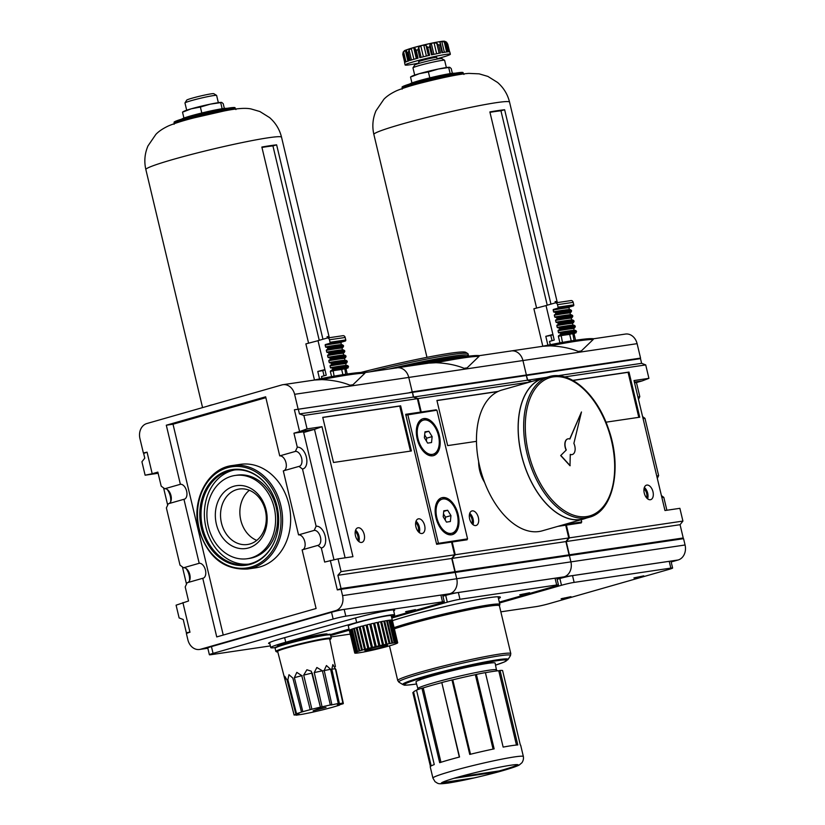 <?xml version="1.0" encoding="UTF-8"?>
<svg xmlns="http://www.w3.org/2000/svg" width="825" height="825" viewBox="0 0 825 825"><rect width="100%" height="100%" fill="white"/><g stroke="black" fill="none" stroke-linecap="round" stroke-linejoin="round"><path stroke-width="1.24" d="M158.018 472.859L152.202 473.725L157.843 472.106L161.195 486.162L164.732 488.761L180.376 484.296A7.724 4.486 -106 0 1 186.553 490.844A7.724 4.486 -106 0 1 184.284 499.218A7.724 4.486 -106 0 1 183.954 499.29L168.3 503.766L166.382 507.932L180.015 565.156L183.552 567.765L199.196 563.289A7.724 4.486 -106 0 1 205.373 569.838A7.724 4.486 -106 0 1 203.105 578.212A7.724 4.486 -106 0 1 202.764 578.284L187.12 582.759L185.202 586.926L188.543 600.982L176.086 605.179L179.128 617.935L183.222 619.523L186.378 632.785L189.925 632.053L186.388 633.538L187.894 639.86A12.55 10.189 -98.4 0 0 199.557 649.471A12.55 10.189 -98.4 0 0 200.63 649.234L335.641 610.634A12.55 10.189 -98.4 0 0 342.561 595.629L341.055 589.308L337.312 589.906L341.055 588.565L337.889 575.293L341.076 571.622L338.033 558.865L352.945 556.669L321.977 426.69L307.065 428.887L303.868 415.46L299.444 413.923L298.33 409.231L294.401 409.788L408.571 392.917L412.211 391.875L408.767 377.427A12.55 10.189 -98.4 0 0 397.103 367.816L428.742 363.144L436.023 362.732A98.804 6.167 166.6 0 1 479.026 356.379L467.115 367.868A98.804 6.167 166.6 0 0 464.104 368.311L467.115 367.868M453.946 778.326A39.517 2.465 -13.4 0 1 495.082 768.116A39.517 2.465 -13.4 0 1 518.203 764.919A39.517 2.465 -13.4 0 1 499.383 771.612A39.517 2.465 -13.4 0 1 474.097 777.934L441.746 782.719A39.517 2.465 -13.4 0 1 453.946 778.326L499.383 771.612L499.218 770.932A39.517 2.465 166.6 0 0 517.739 764.682M484.553 482.336A23.832 13.839 -106 0 1 478.644 461.67M458.958 776.882L499.218 770.932M441.612 782.812A39.517 2.465 166.6 0 0 463.949 779.439M474.097 777.934A39.517 2.465 -13.4 0 1 448.821 782.925A39.517 2.465 -13.4 0 1 441.313 783.245A39.517 2.465 -13.4 0 1 441.746 782.719M432.919 778.088L430.227 766.807A46.499 2.908 -13.4 0 1 434.259 764.569L416.512 690.092A46.499 2.908 -13.4 0 1 421.946 688.205L439.684 762.682A46.499 2.908 -13.4 0 1 459.535 757.01L441.787 682.533A46.499 2.908 -13.4 0 1 451.997 679.944L469.745 754.421A46.499 2.908 -13.4 0 1 494.134 748.873L476.396 674.396A46.499 2.908 -13.4 0 1 485.399 672.612L503.147 747.099A46.499 2.908 -13.4 0 1 517.791 744.934L500.053 670.447A46.499 2.908 -13.4 0 1 502.58 670.519L520.327 745.006A46.499 2.908 -13.4 0 1 520.688 745.253L523.37 756.535A46.499 2.908 -13.4 0 0 477.469 764.486A46.499 2.908 -13.4 0 0 432.919 778.088L435.064 781.718C438.539 783.595 437.002 784.482 448.233 783.059C462.01 780.842 478.479 777.191 497.64 772.107C515.357 767.198 518.832 765.363 519.554 764.775L521.998 762.671C523.256 760.681 523.72 758.629 523.37 756.535M516.46 745.037L498.764 670.746L500.053 670.447M485.42 672.705A45.334 2.836 -13.4 0 1 498.764 670.746M493.072 749.1L475.344 674.695L476.396 674.396M470.498 754.236L452.77 679.831A45.334 2.836 -13.4 0 1 475.344 674.695M452.77 679.831L451.997 679.944M459.319 757.061L441.787 682.533M441.602 682.657A45.334 2.836 166.6 0 0 423.225 687.916L421.946 688.205M440.952 762.29L423.225 687.916M431.207 765.909L413.614 692.051A45.334 2.836 -13.4 0 1 416.563 690.267M430.433 766.415L412.84 692.567L413.686 692.33M394.082 627.629A58.874 3.682 -13.4 0 1 458.03 610.82A58.874 3.682 -13.4 0 1 499.878 604.477A58.874 3.682 -13.4 0 1 499.857 604.643L499.424 605.859M394.371 628.846A58.121 3.63 -13.4 0 1 457.545 612.171A58.121 3.63 -13.4 0 1 499.403 605.787L510.799 653.596A58.121 3.63 -13.4 0 0 453.42 663.537A58.121 3.63 -13.4 0 0 397.733 680.542L389.462 645.831M417.873 688.555L415.986 681.955A40.683 2.537 -13.4 0 1 454.977 670.044A40.683 2.537 -13.4 0 1 495.134 663.094L496.433 669.838M417.409 689.752L417.976 688.421A40.373 2.527 -13.4 0 1 456.586 676.83A40.373 2.527 -13.4 0 1 496.279 669.766L497.485 670.849M498.496 598.713A61.019 3.816 166.6 0 0 500.363 597.238A61.019 3.816 166.6 0 0 488.761 597.723A61.019 3.816 166.6 0 0 392.422 620.658M522.998 594.66L529.619 592.732L519.75 594.804L521.214 595.031L522.998 594.66L522.864 594.062M499.311 602.126L554.771 586.266A9.302 0.578 166.6 0 0 558.442 584.904A9.302 0.578 166.6 0 0 556.679 584.987L459.968 599.28A9.302 0.578 166.6 0 0 447.315 602.157L391.803 618.038M349.284 630.187L330.629 635.528M330.959 636.952L350.223 634.105M558.442 584.904L556.834 578.139A9.302 0.578 166.6 0 0 555.06 578.212L458.36 592.515A9.302 0.578 166.6 0 0 445.706 595.382L442.942 596.176M360.855 372.446A84.274 5.259 -13.4 0 1 465.743 352.327L467.837 353.616A86.017 5.373 -13.4 0 1 468.074 353.904L468.476 355.596A86.017 5.373 -13.4 0 0 389.018 369.012M369.878 371.848A86.017 5.373 -13.4 0 1 467.837 353.616M497.887 391.576L436.941 400.579M498.269 391.39L436.92 400.465L447.666 445.603L476.479 441.344M335.641 610.634L449.811 593.752L442.839 595.743L449.811 593.752L563.98 576.871L557.009 578.861L563.98 576.871A12.55 10.189 -98.4 0 0 570.9 561.877L569.394 555.555L683.564 538.673L685.07 544.995A12.55 10.189 -98.4 0 1 678.14 559.989L671.168 561.98M557.803 526.371L565.713 525.205L568.755 537.962L565.898 541.582L569.054 554.854L565.795 556.081L569.384 554.802L566.228 541.53L569.405 537.859L566.373 525.112L581.274 522.906L581.089 522.122M341.055 588.565L454.884 571.725L451.636 572.962L455.214 571.684L452.059 558.412L455.235 554.74L452.203 541.994L467.115 539.787L466.929 539.003M452.203 541.994L451.553 542.118M436.26 410.303L433.713 410.675M436.147 409.808L421.235 412.015L418.038 398.578L413.614 397.042L412.5 392.349L413.284 397.083L417.378 398.681L420.575 412.108L405.673 414.315L436.631 544.294L451.543 542.087L454.585 554.843L451.729 558.463L454.884 571.725M418.811 412.882L421.235 412.015M436.023 362.732C446.779 363.196 456.132 365.062 464.104 368.311M455.214 571.684L569.054 554.854M469.394 514.79A5.713 3.321 -106 0 1 472.034 519.234A5.713 3.321 -106 0 1 471.9 523.566M469.745 513.305A7.559 4.383 -106 0 1 473.096 519.08A7.559 4.383 -106 0 1 472.993 524.638M478.376 517.574A7.559 4.383 -106 0 1 476.087 525.484A7.559 4.383 -106 0 1 469.786 519.42A7.559 4.383 -106 0 1 471.931 510.953A7.559 4.383 -106 0 1 478.376 517.574M452.059 558.412L565.898 541.582M412.5 392.349L526.329 375.519L527.453 380.212L531.197 381.655M413.614 397.042L527.453 380.212M418.038 398.578L529.815 382.058M455.235 554.74L568.755 537.962M294.401 409.788L522.741 376.035L526.381 374.993L522.937 360.546A12.55 10.189 -98.4 0 0 511.273 350.934A12.55 10.189 -98.4 0 0 510.211 351.172M298.042 408.757L294.608 394.309L408.767 377.427L412.211 391.875L640.551 358.112L637.106 343.664A12.55 10.189 -98.4 0 0 625.443 334.063L593.804 338.735C585.162 338.415 567.641 341.024 541.252 346.552M396.041 368.053A12.55 10.189 -98.4 0 1 397.103 367.816A12.55 10.189 -98.4 0 1 408.767 377.427L522.937 360.546L526.381 374.993L522.741 376.035L640.551 358.112M342.561 595.629L456.73 578.748A12.55 10.189 -98.4 0 1 449.811 593.752A12.55 10.189 -98.4 0 0 456.73 578.748L455.225 572.437L569.394 555.555L570.9 561.877L685.07 544.995M545.913 377.572A73.229 42.529 74 0 0 543.582 378.118L501.909 390.029A73.229 42.529 74 0 0 479.738 466.692A73.229 42.529 74 0 0 542.18 530.846L583.842 518.925A73.229 42.529 74 0 0 586.111 518.162M543.582 378.118A73.229 42.529 74 0 0 521.4 454.781A73.229 42.529 74 0 0 583.842 518.925M549.068 376.664L543.613 378.232A73.116 42.457 74 0 0 521.472 454.771A73.116 42.457 74 0 0 583.811 518.822L589.277 517.254C613.573 511.428 622.566 466.981 608.242 428.175C596.681 393.917 569.807 370.033 549.068 376.664A73.116 42.457 74 0 0 526.928 453.203A73.116 42.457 74 0 0 589.277 517.254M528.505 452.853A71.95 41.786 74 0 0 589.865 515.883A71.95 41.786 74 0 0 610.252 435.218A71.95 41.786 74 0 0 550.296 377.53A71.95 41.786 74 0 0 528.505 452.853M589.772 515.903A71.95 41.786 74 0 0 610.067 435.27A71.95 41.786 74 0 0 550.213 377.551M572.23 454.554A8.137 4.723 -106 0 1 572.137 454.575A8.137 4.723 -106 0 1 570.271 454.493M581.47 411.974L569.889 439.024A8.137 4.723 74 0 0 567.847 438.879A8.137 4.723 74 0 0 566.28 450.007L560.691 455.555L569.993 465.743L570.271 454.379A8.137 4.723 74 0 0 572.313 454.523A8.137 4.723 74 0 0 573.88 443.396L581.47 411.974L569.745 438.972M566.105 450.058A8.137 4.723 -106 0 1 567.662 438.931A8.137 4.723 -106 0 1 567.755 438.91M566.28 450.007L560.691 455.555M560.866 455.503L570.178 465.692M637.106 343.664L522.937 360.546A12.55 10.189 -98.4 0 0 511.273 350.934L542.912 346.263L550.182 345.861A98.804 6.167 166.6 0 1 593.196 339.498L581.285 350.986A98.804 6.167 166.6 0 0 578.273 351.44L581.285 350.986M564.382 598.589L570.993 596.661L561.113 598.754L562.598 598.971L564.382 598.589L564.238 597.991M500.847 611.83L536.188 606.612A9.302 0.578 166.6 0 0 548.842 603.735L668.941 569.394A9.302 0.578 166.6 0 0 672.612 568.033L671.003 561.258A9.302 0.578 166.6 0 0 669.23 561.33L572.529 575.633A9.302 0.578 166.6 0 0 559.876 578.511L557.112 579.294M531.682 381.521L527.783 380.16L526.34 375.54M566.373 525.112L565.723 525.247M526.659 375.468L640.499 358.638L641.623 363.33L645.717 364.918L648.914 378.345L634.002 380.552L664.971 510.531L679.882 508.324L682.914 521.08L680.068 524.7L683.224 537.972L679.965 539.199M644.005 488.967A5.713 3.321 -106 0 1 646.645 493.422A5.713 3.321 -106 0 1 646.511 497.753M644.356 487.482A7.559 4.383 -106 0 1 647.708 493.267A7.559 4.383 -106 0 1 647.594 498.826M550.182 345.861C560.938 346.325 570.302 348.181 578.273 351.44M569.384 554.802L683.224 537.972M527.783 380.16L546.583 377.376M557.803 375.715L641.623 363.33M564.63 376.912L645.717 364.918M569.405 537.859L682.914 521.08M652.977 491.752A7.559 4.383 -106 0 1 650.698 499.661A7.559 4.383 -106 0 1 644.397 493.608A7.559 4.383 -106 0 1 646.542 485.141A7.559 4.383 -106 0 1 652.977 491.752M605.973 422.194L639.736 417.202L628.99 372.065L572.828 380.366M566.228 541.53L680.068 524.7M678.14 559.989L563.98 576.871A12.55 10.189 -98.4 0 0 570.9 561.877L456.73 578.748L455.225 572.437L341.055 589.308M638.798 417.347L628.072 372.323L573.004 380.469M628.99 372.065L628.072 372.323M666.878 510.252L663.805 497.372L661.413 495.608M656.824 476.355A11.21 6.507 -106 0 1 658.618 475.592L644.985 418.378L642.592 416.604M644.985 418.378A11.21 6.507 -106 0 1 642.964 418.172M638.014 397.361A11.21 6.507 -106 0 1 639.798 396.598L638.498 399.424M663.805 497.372A11.21 6.507 -106 0 1 661.784 497.166M658.618 475.592L657.319 478.418M648.914 378.345L642.097 380.933L634.363 382.078M639.798 396.598L636.457 382.542L634.549 382.831M642.097 380.933L636.457 382.542M672.612 568.033A9.302 0.578 166.6 0 0 670.849 568.105L574.138 582.398A9.302 0.578 166.6 0 0 561.485 585.276L499.517 602.993M633.92 577.943L635.384 578.16L643.778 575.85L633.909 577.923M509.551 102.114C507.653 94.349 503.673 87.821 497.63 82.5L487.884 76.416L479.16 73.848L468.868 73.394C460.288 73.941 444.809 77.024 422.431 82.655C411.809 85.315 403.208 88.007 396.65 90.719C391.05 93.338 386.791 96.185 383.873 99.278L375.983 110.808C372.714 118.491 372.013 126.369 373.869 134.444A69.743 4.352 -13.4 0 1 440.715 114.036A69.743 4.352 -13.4 0 1 509.551 102.114L557.318 302.6L557.195 302.074L555.338 302.497M555.431 302.878L555.112 301.548A69.743 4.352 166.6 0 1 557.195 302.074M489.968 112.334A65.093 4.063 -13.4 0 1 500.94 110.797L504.642 109.735A69.743 4.352 166.6 0 0 489.875 111.922L536.601 308.065M547.243 305.188L500.94 110.797M550.956 304.126L504.642 109.735M546.037 305.59L533.888 308.777L542.809 346.232M552.915 334.476L545.799 336.342L547.903 345.211M402.311 88.306L402.043 87.182A31.381 1.959 -13.4 0 1 432.114 78.004A31.381 1.959 -13.4 0 1 463.103 72.641L463.372 73.765A31.381 1.959 -13.4 0 0 432.382 79.128A31.381 1.959 -13.4 0 0 402.311 88.306L402.105 89.172M550.811 335.486A74.621 4.661 166.6 0 0 545.799 336.342M452.358 73.312L451.223 68.568L449.79 67.33L448.738 67.702L450.151 73.621M449.79 67.33L438.374 69.022A19.759 1.238 -13.4 0 1 449.316 67.279A19.759 1.238 -13.4 0 1 449.46 67.279M414.697 75.096L412.974 67.877A16.273 1.021 -13.4 0 1 412.995 67.815L414.717 65.031A13.953 0.866 -13.4 0 1 428.072 61.009A13.953 0.866 -13.4 0 1 441.798 58.575L444.593 60.287A16.273 1.021 -13.4 0 1 444.634 60.338L446.356 67.557M412.995 67.815A16.273 1.021 -13.4 0 1 428.567 63.123A16.273 1.021 -13.4 0 1 444.593 60.287M410.912 76.725L411.933 76.178A19.759 1.238 -13.4 0 1 419.275 73.693A19.759 1.238 -13.4 0 1 438.374 69.022L428.392 71.94L429.804 77.88M411.448 60.008L409.066 49.985L411.283 48.376A20.924 1.31 166.6 0 1 413.717 47.685L414.944 48.005M409.066 49.985L408.241 52.511L410.118 60.411A23.244 1.454 166.6 0 1 418.048 58.142L416.171 50.242L415.016 48.458M421.121 57.348L418.729 47.303L417.945 49.778A23.244 1.454 -13.4 0 0 416.171 50.242M418.729 47.303L420.771 45.829A20.924 1.31 166.6 0 1 423.782 45.086L426.04 45.519L427.732 47.386A23.244 1.454 -13.4 0 1 429.619 46.953L430.011 44.612L431.279 43.385A20.924 1.31 166.6 0 1 434.053 42.807L436.755 43.209L438.653 45.066A23.244 1.454 -13.4 0 1 440.148 44.797L440.179 43.24M439.9 42.622L439.983 41.714L439.9 42.622M444.366 52.295L441.777 41.446A20.924 1.31 166.6 0 0 439.983 41.714L442.582 52.594M441.777 41.446L444.273 41.982L445.995 43.931A23.244 1.454 -13.4 0 1 446.696 43.88L445.737 41.879L444.531 41.25C443.706 41.126 442.014 41.013 430 43.529L414.408 47.365C400.702 51.532 405.632 50.335 403.208 51.996L402.765 54.388L404.704 62.525M448.635 51.779L446.614 43.292L448.573 51.779A23.244 1.454 166.6 0 1 449.811 51.954L450.347 54.213A23.244 1.454 -13.4 0 1 437.085 58.74M449.594 51.82L447.8 44.261L446.562 42.168L444.892 41.374A20.924 1.31 166.6 0 0 444.551 41.25M447.8 44.261L449.604 51.82M405.983 61.854L403.611 51.923L403.105 54.419A23.244 1.454 -13.4 0 0 402.827 54.615L404.704 62.514A23.244 1.454 166.6 0 0 404.58 62.731L405.116 64.979A23.244 1.454 -13.4 0 1 427.391 58.183A23.244 1.454 -13.4 0 1 450.347 54.213M403.611 51.923L405.343 50.366A20.924 1.31 166.6 0 1 406.55 49.892L406.673 50.418M403.105 54.419L404.993 62.318A23.244 1.454 166.6 0 1 408.932 60.792L406.56 50.789L408.705 60.864M428.392 71.94L419.275 73.693L411.582 76.684M427.732 47.386L429.619 55.285A23.244 1.454 166.6 0 0 419.822 57.678L417.945 49.778M438.653 45.066L440.54 52.965A23.244 1.454 166.6 0 0 431.506 54.852L429.619 46.953M445.995 43.931L447.882 51.831A23.244 1.454 166.6 0 0 442.025 52.697L440.148 44.797M410.53 77.045L411.933 82.943M419.069 63.381L418.688 61.751A9.302 0.578 -13.4 0 1 427.597 59.029A9.302 0.578 -13.4 0 1 436.776 57.441L437.168 59.07M418.997 63.051A23.244 1.454 -13.4 0 1 409.54 64.804A23.244 1.454 -13.4 0 1 405.116 64.979M575.572 340.271L574.066 333.919L576.531 331.774A68.114 4.259 166.6 0 0 560.814 334.094L558.35 336.249L559.938 342.911M557.556 308.272L573.272 305.941L569.075 307.147A66.258 4.135 166.6 0 0 553.358 309.468L557.556 308.272A0.928 0.753 -98.4 0 0 558.071 307.158L557.473 304.673A2.32 1.887 -98.4 0 0 555.122 302.94L546.026 305.539L554.245 340.075L549.512 341.426L550.306 344.737M560.649 333.413L559.69 332.722L575.52 330.382L576.366 331.093A68.114 4.259 166.6 0 0 560.649 333.413L560.814 334.094M558.948 332.939L558.473 332.599A65.794 4.104 166.6 0 1 574.19 330.268L573.757 328.463L574.767 327.7A67.186 4.197 166.6 0 0 559.051 330.021L558.04 330.794L558.473 332.599L559.69 332.722M559.051 330.021L559.577 328.907L558.453 327.535L574.169 325.215A67.186 4.197 166.6 0 0 558.587 327.515M557.71 327.752L557.236 327.401A65.794 4.104 166.6 0 1 572.952 325.081L572.519 323.276L573.53 322.503A67.186 4.197 166.6 0 0 557.813 324.823L556.803 325.597L557.236 327.401L558.453 327.535M557.813 324.823L558.339 323.709L557.215 322.348L572.932 320.017A67.186 4.197 166.6 0 0 557.349 322.327M556.473 322.554L555.998 322.214A65.794 4.104 166.6 0 1 571.715 319.894L571.282 318.079L572.292 317.316A67.186 4.197 166.6 0 0 556.576 319.636L555.565 320.409L555.998 322.214L557.215 322.348M556.576 319.636L557.102 318.522L555.988 317.151L571.694 314.83A67.186 4.197 166.6 0 0 556.112 317.13M555.235 317.367L554.761 317.027A65.794 4.104 166.6 0 1 570.477 314.696L570.044 312.892L571.055 312.118A67.186 4.197 166.6 0 0 555.338 314.449L554.328 315.212L554.761 317.027L555.988 317.151M555.338 314.449L555.864 313.335L554.751 311.963L570.457 309.643A67.186 4.197 166.6 0 0 554.874 311.943M553.358 309.468L553.523 311.829L554.751 311.963M569.075 307.147L569.24 309.509A65.794 4.104 166.6 0 0 553.523 311.829L553.998 312.18M574.324 333.362A65.093 4.063 166.6 0 0 572.818 333.517L574.087 340.498M573.272 305.941A0.928 0.753 -98.4 0 0 573.788 304.838L573.189 302.352A2.32 1.887 -98.4 0 0 570.838 300.609M558.607 335.692A65.093 4.063 166.6 0 1 561.134 335.249L562.454 342.447A61.143 3.816 166.6 0 1 563.506 342.262M572.818 333.517L569.683 334.414L571.24 340.942M569.683 334.414A61.143 3.816 166.6 0 0 560.856 335.662M574.767 327.7L575.293 326.576A68.114 4.259 166.6 0 0 559.577 328.907M575.293 326.576L574.169 325.215M573.53 322.503L574.056 321.389A68.114 4.259 166.6 0 0 558.339 323.709M574.056 321.389L572.932 320.017M572.292 317.316L572.818 316.202A68.114 4.259 166.6 0 0 557.102 318.522M572.818 316.202L571.694 314.83M571.055 312.118L571.581 311.004A68.114 4.259 166.6 0 0 555.864 313.335M571.581 311.004L570.457 309.643M576.366 331.093L576.531 331.774M552.059 340.694L550.791 335.393L552.987 334.764M552.977 334.764L554.235 340.075M281.542 137.228C279.634 129.473 275.663 122.935 269.62 117.614L259.875 111.53L251.151 108.972C245.644 107.724 236.507 108.415 223.709 111.066L194.411 117.769C183.789 120.429 175.199 123.121 168.64 125.833C163.03 128.453 158.771 131.299 155.863 134.392L147.974 145.922C144.705 153.605 143.993 161.483 145.86 169.558A69.743 4.352 -13.4 0 1 212.706 149.15A69.743 4.352 -13.4 0 1 281.542 137.228L329.299 337.714L329.175 337.188L327.329 337.611M327.412 337.992L327.102 336.662A69.743 4.352 166.6 0 1 329.175 337.188M213.036 404.611L210.86 405.106A81.366 5.084 166.6 0 0 207.188 406.282M261.958 147.448A65.093 4.063 -13.4 0 1 272.931 145.912L276.633 144.849A69.743 4.352 166.6 0 0 261.855 147.036L308.581 343.179M319.234 340.302L272.931 145.912M322.946 339.24L276.633 144.849M318.017 340.704L305.869 343.891L314.469 379.995M324.906 369.59L317.78 371.467L319.574 378.974M174.302 123.42L174.034 122.296A31.381 1.959 -13.4 0 1 204.105 113.118A31.381 1.959 -13.4 0 1 235.084 107.755L235.352 108.879A31.381 1.959 -13.4 0 0 204.373 114.242A31.381 1.959 -13.4 0 0 174.302 123.42L174.096 124.286M322.802 370.6A74.621 4.661 166.6 0 0 317.78 371.467M224.348 108.426L223.214 103.682L221.781 102.455L220.729 102.816L222.142 108.735M221.781 102.455L210.365 104.136A19.759 1.238 -13.4 0 1 221.296 102.393A19.759 1.238 -13.4 0 1 221.451 102.393M186.687 110.21L184.965 102.991A16.273 1.021 -13.4 0 1 184.986 102.929L186.708 100.145A13.953 0.866 -13.4 0 1 200.052 96.123A13.953 0.866 -13.4 0 1 213.788 93.689L216.583 95.401A16.273 1.021 -13.4 0 1 216.624 95.453L218.347 102.671M184.986 102.929A16.273 1.021 -13.4 0 1 200.557 98.237A16.273 1.021 -13.4 0 1 216.583 95.401M182.903 111.839L183.923 111.293A19.759 1.238 -13.4 0 1 191.256 108.807A19.759 1.238 -13.4 0 1 210.365 104.136L200.382 107.054L201.795 112.994M200.382 107.054L191.256 108.807L183.573 111.798M182.521 112.159L183.923 118.058M347.243 374.024L346.046 369.033L348.511 366.888A68.114 4.259 166.6 0 0 332.805 369.208L330.33 371.363L331.598 376.664M329.546 343.386L345.262 341.055L341.065 342.262A66.258 4.135 166.6 0 0 325.349 344.582L329.546 343.386A0.928 0.753 -98.4 0 0 330.052 342.272L329.464 339.787A2.32 1.887 -98.4 0 0 327.102 338.054L318.007 340.653L326.236 375.189L321.502 376.54L321.967 378.5M332.64 368.528L331.743 367.826L347.511 365.496L348.356 366.207A68.114 4.259 166.6 0 0 332.64 368.528L332.805 369.208M330.938 368.053L330.454 367.713A65.794 4.104 166.6 0 1 346.17 365.382L345.747 363.577L346.748 362.814A67.186 4.197 166.6 0 0 331.031 365.135L330.031 365.908L330.454 367.713L331.681 367.847M331.031 365.135L331.567 364.021L330.443 362.649L346.16 360.329A67.186 4.197 166.6 0 0 330.567 362.629M329.701 362.866L329.216 362.515A65.794 4.104 166.6 0 1 344.933 360.195L344.51 358.39L345.51 357.617A67.186 4.197 166.6 0 0 329.804 359.937L328.793 360.711L329.216 362.515L330.443 362.649M329.804 359.937L330.33 358.823L329.268 357.442L344.922 355.132A67.186 4.197 166.6 0 0 329.33 357.442M328.463 357.668L327.989 357.328A65.794 4.104 166.6 0 1 343.695 355.008L343.272 353.203L344.272 352.43A67.186 4.197 166.6 0 0 328.567 354.75L327.556 355.523L327.989 357.328L329.206 357.462M328.567 354.75L329.093 353.636L327.968 352.265L343.685 349.944A67.186 4.197 166.6 0 0 328.092 352.244M327.226 352.481L326.752 352.141A65.794 4.104 166.6 0 1 342.468 349.81L342.035 348.006L343.045 347.232A67.186 4.197 166.6 0 0 327.329 349.563L326.318 350.326L326.752 352.141L327.968 352.265M327.329 349.563L327.855 348.449L326.731 347.077L342.447 344.757A67.186 4.197 166.6 0 0 326.865 347.057M325.349 344.582L325.514 346.943L326.731 347.077M341.065 342.262L341.23 344.623A65.794 4.104 166.6 0 0 325.514 346.943L325.988 347.294M346.314 368.476A65.093 4.063 166.6 0 0 344.809 368.631L345.747 374.251M345.262 341.055A0.928 0.753 -98.4 0 0 345.768 339.952L345.18 337.466A2.32 1.887 -98.4 0 0 342.818 335.723M330.598 370.807A65.093 4.063 166.6 0 1 333.114 370.363L334.115 376.21M344.809 368.631L341.674 369.528L342.901 374.705M341.674 369.528A61.143 3.816 166.6 0 0 332.846 370.776M346.748 362.814L347.273 361.69A68.114 4.259 166.6 0 0 331.567 364.021M347.273 361.69L346.16 360.329M345.51 357.617L346.046 356.503A68.114 4.259 166.6 0 0 330.33 358.823M346.046 356.503L344.922 355.132M344.272 352.43L344.809 351.316A68.114 4.259 166.6 0 0 329.093 353.636M344.809 351.316L343.685 349.944M343.045 347.232L343.571 346.118A68.114 4.259 166.6 0 0 327.855 348.449M343.571 346.118L342.447 344.757M348.356 366.207L348.511 366.888M324.039 375.808L322.781 370.507L324.968 369.878L326.226 375.189M294.608 394.309A12.55 10.189 -98.4 0 0 282.944 384.698L314.573 380.026L321.853 379.613A98.804 6.167 166.6 0 1 364.856 373.261L352.956 384.749A98.804 6.167 166.6 0 0 349.934 385.192L352.956 384.749M282.944 384.698A12.55 10.189 -98.4 0 0 281.872 384.924L146.86 423.534A12.55 10.189 -98.4 0 0 139.93 438.539L143.375 452.977L145.901 452.605M294.113 714.955L285.337 681.017L284.8 676.335L287.059 680.058L295.835 713.996L298.908 713.532L294.113 714.955A25.472 1.588 -13.4 0 0 294.102 715.038A25.472 1.588 -13.4 0 0 294.123 715.069L298.98 714.192L295.969 715.182A25.472 1.588 -13.4 0 0 296.701 715.12L301.785 714.368A25.472 1.588 -13.4 0 0 303.115 714.13L310.561 712.645A25.472 1.588 -13.4 0 0 312.252 712.274L320.781 710.304A25.472 1.588 -13.4 0 0 322.544 709.882L330.66 707.768A25.472 1.588 -13.4 0 0 332.197 707.355L338.508 705.468A25.472 1.588 -13.4 0 0 339.549 705.127L337.301 705.416L342.963 703.797A25.472 1.588 -13.4 0 0 343.324 703.601L339.364 704.261L343.262 703.055L335.868 669.353M342.88 703.024L337.147 704.127L339.333 703.354L331.815 669.106L332.867 664.568L335.363 668.776L342.88 703.024A25.472 1.588 -13.4 0 1 343.262 703.055M338.281 703.508L331.031 705.024L331.877 704.653L324.194 670.426L326.442 665.538L330.598 669.281L338.281 703.508A25.472 1.588 -13.4 0 1 339.333 703.354M330.33 704.962L322.07 706.819L314.253 672.55L316.862 667.497L322.41 670.787L330.33 704.962A25.472 1.588 -13.4 0 1 331.877 704.653M303.703 675.108L312.211 673.025L320.409 707.138L311.891 709.222L303.703 675.108L306.89 669.766L311.283 671.189L320.399 707.138A25.472 1.588 -13.4 0 1 322.173 706.726M310.21 709.655L302.827 711.686L294.37 677.645L296.814 672.375L301.754 675.603L310.21 709.655A25.472 1.588 -13.4 0 1 311.891 709.222M301.517 712.078L296.536 713.718L287.873 679.738L288.987 674.706L292.854 678.098L301.517 712.078A25.472 1.588 -13.4 0 1 302.827 711.686M295.835 713.996A25.472 1.588 -13.4 0 1 296.536 713.718M313.149 710.768L318.78 708.685L326.009 707.427L313.149 710.768M294.102 715.038L277.664 651.451A26.73 1.671 -13.4 0 1 303.28 643.634A26.73 1.671 -13.4 0 1 329.67 639.066L335.414 666.548M354.729 653.008L348.274 625.928A22.089 1.382 -13.4 0 1 369.435 619.472A22.089 1.382 -13.4 0 1 391.246 615.697L397.691 642.778L396.969 643.067L397.526 643.015A22.089 1.382 -13.4 0 1 397.372 643.118L396.743 643.438A22.089 1.382 -13.4 0 1 396.392 643.593L395.34 644.005A22.089 1.382 -13.4 0 1 394.814 644.191L393.35 644.686A22.089 1.382 -13.4 0 1 392.659 644.903L390.823 645.449A22.089 1.382 -13.4 0 1 390.008 645.707L387.884 646.315A22.089 1.382 -13.4 0 1 386.946 646.573L384.574 647.223A22.089 1.382 -13.4 0 1 383.543 647.491L381.006 648.141A22.089 1.382 -13.4 0 1 379.933 648.409L377.293 649.058A22.089 1.382 -13.4 0 1 376.2 649.316L373.55 649.935A22.089 1.382 -13.4 0 1 372.467 650.183L369.889 650.75A22.089 1.382 -13.4 0 1 368.847 650.977L366.424 651.482A22.089 1.382 -13.4 0 1 365.454 651.678L363.248 652.101A22.089 1.382 -13.4 0 1 362.392 652.255L360.473 652.596A22.089 1.382 -13.4 0 1 359.741 652.709L358.174 652.946A22.089 1.382 -13.4 0 1 357.596 653.018L356.421 653.142A22.089 1.382 -13.4 0 1 356.018 653.173L355.266 653.183A22.089 1.382 -13.4 0 1 355.049 653.163L354.75 653.06A22.089 1.382 -13.4 0 1 354.729 653.008A22.089 1.382 -13.4 0 1 354.719 652.988L354.884 652.781A22.089 1.382 -13.4 0 1 355.049 652.668L355.678 652.348A22.089 1.382 -13.4 0 1 356.029 652.204L357.081 651.791A22.089 1.382 -13.4 0 1 357.607 651.595L359.071 651.1A22.089 1.382 -13.4 0 1 359.762 650.884L361.587 650.327A22.089 1.382 -13.4 0 1 362.412 650.079L364.537 649.471A22.089 1.382 -13.4 0 1 365.475 649.213L367.847 648.574A22.089 1.382 -13.4 0 1 368.868 648.306L371.415 647.646A22.089 1.382 -13.4 0 1 372.488 647.377L375.127 646.738A22.089 1.382 -13.4 0 1 376.221 646.47L378.871 645.862A22.089 1.382 -13.4 0 1 379.954 645.614L382.532 645.037A22.089 1.382 -13.4 0 1 383.573 644.82L385.997 644.315A22.089 1.382 -13.4 0 1 386.966 644.119L389.173 643.686A22.089 1.382 -13.4 0 1 390.029 643.531L391.947 643.191A22.089 1.382 -13.4 0 1 392.679 643.077L394.247 642.84A22.089 1.382 -13.4 0 1 394.824 642.768L396 642.644A22.089 1.382 -13.4 0 1 396.402 642.623L397.155 642.613A22.089 1.382 -13.4 0 1 397.372 642.634L397.671 642.737A22.089 1.382 -13.4 0 1 397.691 642.778A22.089 1.382 -13.4 0 1 397.691 642.799L392.318 620.225M277.654 646.418L277.551 645.985A25.575 1.598 -13.4 0 1 302.063 638.509A25.575 1.598 -13.4 0 1 327.308 634.136L327.412 634.569M391.432 616.481A25.575 1.598 166.6 0 0 394.628 614.883A25.575 1.598 166.6 0 0 381.697 616.543A25.575 1.598 166.6 0 0 356.658 622.524L285.749 642.242A32.546 2.032 166.6 0 0 270.775 647.604A32.546 2.032 166.6 0 0 275.364 647.573M330.196 634.652L349.027 629.104M408.839 611.542L415.449 609.613L405.58 611.686L407.045 611.913L408.839 611.542L408.695 610.943M393.669 610.84A26.73 1.671 166.6 0 0 394.69 610.098A26.73 1.671 166.6 0 0 381.16 611.83A26.73 1.671 166.6 0 0 354.987 618.09L284.078 637.808A33.712 2.104 166.6 0 0 268.568 643.366A33.712 2.104 166.6 0 0 269.827 643.624M330.278 634.703L349.078 629.32M391.597 617.162L440.602 603.147A9.302 0.578 166.6 0 0 444.273 601.786A9.302 0.578 166.6 0 0 442.509 601.858L345.799 616.162A9.302 0.578 166.6 0 0 333.156 619.039L213.056 653.379A9.302 0.578 166.6 0 0 209.385 654.741A9.302 0.578 166.6 0 0 211.148 654.668L270.363 645.913M444.273 601.786L442.664 595.021A9.302 0.578 166.6 0 0 440.901 595.093L344.19 609.386A9.302 0.578 166.6 0 0 331.537 612.263L211.447 646.604A9.302 0.578 166.6 0 0 207.766 647.965L209.385 654.741M410.468 451.1L399.743 406.086L322.781 417.46M322.75 417.347L333.506 462.485L411.407 450.966L400.651 405.828L322.75 417.347M400.651 405.828L399.743 406.086M338.033 558.865L324.658 562.062L321.307 548.006A11.21 6.507 74 0 0 325.194 536.167A11.21 6.507 74 0 0 316.119 526.237L302.486 469.012L298.949 466.403L283.305 470.879L298.547 534.878A7.724 4.486 -106 0 1 304.652 541.138A7.724 4.486 -106 0 1 302.785 549.687M316.119 526.237L314.191 530.403L298.547 534.878M314.191 530.403A7.724 4.486 -106 0 1 320.378 536.951A7.724 4.486 -106 0 1 318.11 545.325A7.724 4.486 -106 0 1 317.769 545.408L302.125 549.873L316.088 608.51L216.738 636.921L202.764 578.284M321.307 548.006L317.769 545.408M302.486 469.012A11.21 6.507 74 0 0 306.374 457.163A11.21 6.507 74 0 0 297.299 447.243L295.381 451.409L279.727 455.885A7.724 4.486 -106 0 1 285.832 462.144A7.724 4.486 -106 0 1 283.965 470.693M295.381 451.409A7.724 4.486 -106 0 1 301.558 457.957A7.724 4.486 -106 0 1 299.289 466.331A7.724 4.486 -106 0 1 298.949 466.403M170.682 501.744A11.21 6.507 74 0 0 167.155 489.411M164.732 488.761A7.724 4.486 -106 0 1 168.104 490.184A7.724 4.486 -106 0 1 171.084 500.589A7.724 4.486 -106 0 1 168.96 503.58M189.502 580.738A11.21 6.507 74 0 0 185.976 568.404M183.552 567.765A7.724 4.486 -106 0 1 186.924 569.178A7.724 4.486 -106 0 1 189.905 579.583A7.724 4.486 -106 0 1 187.78 582.574M256.771 540.375A28.029 22.749 81.6 0 1 240.797 520.183A28.029 22.749 81.6 0 1 249.367 490.298M420.575 412.108L418.368 412.943M297.299 447.243L293.948 433.187L303.487 431.774L333.96 559.701M321.977 426.69L314.5 429.371L299.588 431.568L307.065 428.887M345.108 557.824L314.5 429.371L303.652 432.475M294.463 410.015L299.588 431.568L293.948 433.187M163.587 487.926L167.681 505.117M182.407 566.919L186.502 584.11M145.118 475.2L152.202 473.725L147.067 452.162L143.653 453.461L144.777 458.143L141.921 461.773L145.118 475.2L158.122 473.282M321.853 379.613C332.609 380.077 341.973 381.944 349.934 385.192M330.299 560.443L337.312 589.906L340.808 589.39M355.224 531.661A5.713 3.321 -106 0 1 357.864 536.116A5.713 3.321 -106 0 1 357.741 540.447M355.585 530.186A7.559 4.383 -106 0 1 358.927 535.961A7.559 4.383 -106 0 1 358.823 541.52M364.207 534.456A7.559 4.383 -106 0 1 361.917 542.365A7.559 4.383 -106 0 1 355.616 536.302A7.559 4.383 -106 0 1 357.761 527.835A7.559 4.383 -106 0 1 364.207 534.456M189.925 632.053L182.903 602.59M186.378 632.785L189.967 632.259M337.889 575.293L451.729 558.463M298.33 409.231L412.17 392.401M299.444 413.923L413.284 397.083M303.868 415.46L417.378 398.681M341.076 571.622L454.585 554.843M424.648 525.515A7.559 4.383 -106 0 1 422.359 533.424A7.559 4.383 -106 0 1 416.058 527.371A7.559 4.383 -106 0 1 418.203 518.894A7.559 4.383 -106 0 1 424.648 525.515M247.552 569.023L255.616 567.837A52.305 42.457 -98.4 0 0 289.967 509.881A52.305 42.457 -98.4 0 0 240.312 464.351L232.258 465.537C207.787 468.28 191.111 500.136 198.743 529C207.312 556.782 223.575 570.127 247.552 569.023A52.305 42.457 -98.4 0 0 281.903 511.077A52.305 42.457 -98.4 0 0 232.258 465.537M265.856 397.671L173.013 424.215L223.245 635.054M180.376 484.296L166.299 425.215L173.013 424.215M199.196 563.289L183.954 499.29M166.299 425.215L265.65 396.804L279.727 455.885M143.375 452.977L147.067 452.162M221.461 523.04A28.029 22.749 -98.4 0 0 247.5 544.5A28.029 22.749 -98.4 0 0 265.918 513.439A28.029 22.749 -98.4 0 0 239.302 489.039A28.029 22.749 -98.4 0 0 221.461 523.04M201.403 528.196A48.324 39.229 -98.4 0 0 235.847 565.012A48.324 39.229 -98.4 0 0 274.591 541.313A48.324 39.229 -98.4 0 0 266.155 484.244A48.324 39.229 -98.4 0 0 218.501 474.963A48.324 39.229 -98.4 0 0 201.403 528.196M266.3 484.43A47.654 38.682 -98.4 0 0 232.939 470.137A47.654 38.682 -98.4 0 0 202.599 527.948A47.654 38.682 -98.4 0 0 246.881 564.424A47.654 38.682 -98.4 0 0 274.684 541.097M234.62 469.941A47.654 38.682 -98.4 0 0 205.961 527.453A47.654 38.682 -98.4 0 0 248.552 564.135M247.407 558.711L249.418 558.412A42.075 34.155 -98.4 0 0 277.056 511.789A42.075 34.155 -98.4 0 0 237.105 475.159L235.094 475.458A42.075 34.155 -98.4 0 0 208.312 526.505A42.075 34.155 -98.4 0 0 247.407 558.711A42.075 34.155 -98.4 0 0 275.034 512.088A42.075 34.155 -98.4 0 0 235.094 475.458M216.387 524.195A31.762 25.781 -98.4 0 0 260.04 540.241A31.762 25.781 -98.4 0 0 247.314 486.822A31.762 25.781 -98.4 0 0 216.387 524.195M415.666 522.73A5.713 3.321 -106 0 1 418.306 527.185A5.713 3.321 -106 0 1 418.182 531.517M416.027 521.245A7.559 4.383 -106 0 1 419.368 527.02A7.559 4.383 -106 0 1 419.265 532.579M367.115 650.492A11.622 0.722 -13.4 0 1 364.908 650.585A11.622 0.722 -13.4 0 1 376.045 647.192A11.622 0.722 -13.4 0 1 387.513 645.202A11.622 0.722 -13.4 0 1 379.82 647.749A11.622 0.722 -13.4 0 1 367.115 650.492M354.884 652.781L349.511 630.207A22.089 1.382 166.6 0 0 349.346 630.424L354.719 652.988M355.678 652.348L350.295 629.784A22.089 1.382 166.6 0 0 349.676 630.094L355.049 652.668M357.081 651.791L351.708 629.217A22.089 1.382 166.6 0 0 350.646 629.63L356.029 652.204M359.071 651.1L353.698 628.537A22.089 1.382 166.6 0 0 352.234 629.032L357.607 651.595M354.379 628.32L356.214 627.784A22.089 1.382 166.6 0 0 354.379 628.32L359.762 650.884M356.204 627.753L361.587 650.327M357.029 627.516L359.164 626.907A22.089 1.382 166.6 0 0 357.029 627.516L362.412 650.079M359.164 626.907L364.537 649.471M360.102 626.639L362.474 626A22.089 1.382 166.6 0 0 360.102 626.639L365.475 649.213M362.474 626L367.847 648.574M363.495 625.732L366.042 625.082A22.089 1.382 166.6 0 0 363.495 625.732L368.868 648.306M366.042 625.082L371.415 647.646M367.115 624.814L369.744 624.164A22.089 1.382 166.6 0 0 367.115 624.814L372.488 647.377M369.744 624.164L375.127 646.738M370.848 623.906L373.488 623.288A22.089 1.382 166.6 0 0 370.848 623.906L376.221 646.47M373.488 623.288L378.871 645.862M374.571 623.04L377.149 622.473A22.089 1.382 166.6 0 0 374.571 623.04L379.954 645.614M377.149 622.473L382.532 645.037M378.19 622.246L380.624 621.741A22.089 1.382 166.6 0 0 378.19 622.246L383.573 644.82M380.624 621.741L385.997 644.315M381.583 621.545L383.79 621.122A22.089 1.382 166.6 0 0 381.583 621.545L386.966 644.119M383.79 621.122L389.173 643.686M384.656 620.977L386.574 620.627A22.089 1.382 166.6 0 0 384.656 620.957L390.029 643.531M386.574 620.627L391.947 643.191M387.317 620.565L388.874 620.276A22.089 1.382 166.6 0 0 387.296 620.503L392.679 643.077M388.874 620.276L394.247 642.84M389.472 620.297L390.627 620.08A22.089 1.382 166.6 0 0 389.441 620.204L394.824 642.768M390.627 620.08L396 642.644M391.06 620.173L391.772 620.039A22.089 1.382 166.6 0 0 391.029 620.049L396.402 642.623M391.772 620.039L397.155 642.613M392.03 620.214L392.287 620.163A22.089 1.382 166.6 0 0 391.999 620.06L397.372 642.634M392.287 620.163L397.671 642.737M349.676 630.094L350.326 629.908M350.646 629.63L351.728 629.31M352.234 629.032L353.708 628.598M405.869 415.15L436.91 410.2L467.558 538.859L436.477 543.634M467.558 538.859L458.081 541.118M407.767 414.511L438.415 543.159M436.838 517.698A17.717 10.282 -106 0 1 442.2 499.146A17.717 10.282 -106 0 1 456.968 513.356A17.717 10.282 -106 0 1 451.945 533.218A17.717 10.282 -106 0 1 436.838 517.698M446.48 522.112L450.357 521.534L450.955 515.604L447.666 510.252L443.788 510.83L443.2 516.759L446.48 522.112M418.017 438.704A17.717 10.282 -106 0 1 423.38 420.152A17.717 10.282 -106 0 1 438.147 434.363A17.717 10.282 -106 0 1 433.125 454.214A17.717 10.282 -106 0 1 418.017 438.704M427.659 443.118L431.537 442.54L432.135 436.611L428.845 431.258L424.968 431.836L424.38 437.755L427.659 443.118M435.992 517.822A19.181 11.138 -106 0 1 441.798 497.743A19.181 11.138 -106 0 1 457.782 513.119A19.181 11.138 -106 0 1 452.347 534.621A19.181 11.138 -106 0 1 435.992 517.822M417.172 438.828A19.181 11.138 -106 0 1 422.978 418.749A19.181 11.138 -106 0 1 438.962 434.125A19.181 11.138 -106 0 1 433.527 455.627A19.181 11.138 -106 0 1 417.172 438.828M422.617 418.863A19.181 11.138 -106 0 1 438.23 434.332A19.181 11.138 -106 0 1 433.156 455.72M432.754 454.307A17.717 10.282 -106 0 1 432.393 454.431A17.717 10.282 -106 0 1 417.295 438.91A17.717 10.282 -106 0 1 422.658 420.368A17.717 10.282 -106 0 1 423.019 420.276M445.201 520.028L445.49 517.172L443.479 513.893M447.666 510.252L443.737 511.376M450.955 515.604L445.49 517.172M426.381 441.035L426.669 438.178L424.669 434.899M428.845 431.258L424.916 432.382M432.135 436.611L426.669 438.178M441.437 497.857A19.181 11.138 -106 0 1 457.05 513.325A19.181 11.138 -106 0 1 451.976 534.713M451.574 533.311A17.717 10.282 -106 0 1 451.213 533.424A17.717 10.282 -106 0 1 436.116 517.904A17.717 10.282 -106 0 1 441.478 499.362A17.717 10.282 -106 0 1 441.839 499.269M581.182 519.688L581.728 521.978L564.063 524.587M581.728 521.978L572.251 524.236M479.562 355.699A97.639 6.095 166.6 0 0 427.958 363.258M416.553 683.946A52.501 3.279 -13.4 0 1 414.459 684.276A52.501 3.279 -13.4 0 1 421.75 678.016A52.501 3.279 -13.4 0 1 490.741 661.722A52.501 3.279 -13.4 0 1 495.526 665.136L504.436 661.949L508.025 659.536A54.151 3.382 -13.4 0 0 454.616 668.57A54.151 3.382 -13.4 0 0 402.878 684.585L398.929 682.172A57.441 3.589 -13.4 0 1 453.812 665.177A57.441 3.589 -13.4 0 1 510.458 655.597L510.799 653.596M447.315 602.157L445.706 595.382M459.968 599.28L458.36 592.515M556.679 584.987L555.06 578.212M404.889 366.671A84.851 5.301 -13.4 0 1 466.455 356.431M418.584 364.64A72.064 4.496 -13.4 0 1 442.839 360.329M521.214 595.031L521.07 594.423M593.732 338.817A97.639 6.095 166.6 0 0 542.118 346.376M562.598 598.971L562.454 598.362M670.849 568.105L669.23 561.33M574.138 582.398L572.529 575.633M561.485 585.276L559.876 578.511M637.168 577.778L637.024 577.18M635.384 578.16L635.24 577.552M409.798 83.964A23.244 1.454 -13.4 0 1 431.97 77.364A23.244 1.454 -13.4 0 1 454.73 73.27M406.055 50.078A19.759 1.238 -13.4 0 1 428.185 43.931A19.759 1.238 -13.4 0 1 443.633 41.642M407.045 52.893A23.244 1.454 -13.4 0 1 408.241 52.511M407.911 61.133L405.343 50.366M413.882 59.287L411.283 48.376M416.316 58.616L413.717 47.685M417.378 58.328L415.068 48.654M423.38 56.77L420.771 45.829M426.391 56.038L423.782 45.086M428.433 55.553L426.04 45.519M432.403 54.646L430.011 44.612M433.888 54.326L431.279 43.385M436.662 53.738L434.053 42.807M439.147 53.233L436.755 43.209M446.655 51.965L444.273 41.982M448.852 51.769L446.562 42.168M575.994 332.887A67.186 4.197 166.6 0 0 560.288 335.208M568.807 307.704A65.794 4.104 166.6 0 0 553.09 310.025M574.066 333.919A64.628 4.032 166.6 0 0 572.56 334.073M557.473 304.673L573.189 302.352M558.071 307.158L573.788 304.838M575.407 330.402A67.186 4.197 166.6 0 0 559.814 332.702M574.014 327.907A66.258 4.135 166.6 0 0 558.308 330.227M573.757 328.463A65.794 4.104 166.6 0 0 558.04 330.794M575.128 325.906A68.114 4.259 166.6 0 0 559.412 328.226M572.787 322.719A66.258 4.135 166.6 0 0 557.071 325.04M572.519 323.276A65.794 4.104 166.6 0 0 556.803 325.597M573.891 320.708A68.114 4.259 166.6 0 0 558.174 323.039M571.55 317.522A66.258 4.135 166.6 0 0 555.833 319.853M571.282 318.079A65.794 4.104 166.6 0 0 555.565 320.409M572.653 315.521A68.114 4.259 166.6 0 0 556.937 317.842M570.312 312.335A66.258 4.135 166.6 0 0 554.596 314.655M570.044 312.892A65.794 4.104 166.6 0 0 554.328 315.212M571.416 310.334A68.114 4.259 166.6 0 0 555.699 312.654M560.866 335.806A64.628 4.032 166.6 0 0 558.35 336.249M181.789 119.089A23.244 1.454 -13.4 0 1 203.95 112.478A23.244 1.454 -13.4 0 1 226.71 108.384M347.985 368.002A67.186 4.197 166.6 0 0 332.269 370.322M340.797 342.818A65.794 4.104 166.6 0 0 325.081 345.139M346.046 369.033A64.628 4.032 166.6 0 0 344.541 369.188M329.464 339.787L345.18 337.466M330.052 342.272L345.768 339.952M347.397 365.516A67.186 4.197 166.6 0 0 331.805 367.816M346.005 363.021A66.258 4.135 166.6 0 0 330.289 365.341M345.747 363.577A65.794 4.104 166.6 0 0 330.031 365.908M347.119 361.02A68.114 4.259 166.6 0 0 331.403 363.34M344.767 357.833A66.258 4.135 166.6 0 0 329.051 360.154M344.51 358.39A65.794 4.104 166.6 0 0 328.793 360.711M345.881 355.823A68.114 4.259 166.6 0 0 330.165 358.153M343.53 352.636A66.258 4.135 166.6 0 0 327.814 354.967M343.272 353.203A65.794 4.104 166.6 0 0 327.556 355.523M344.644 350.635A68.114 4.259 166.6 0 0 328.927 352.956M342.293 347.449A66.258 4.135 166.6 0 0 326.587 349.769M342.035 348.006A65.794 4.104 166.6 0 0 326.318 350.326M343.406 345.448A68.114 4.259 166.6 0 0 327.69 347.768M332.857 370.92A64.628 4.032 166.6 0 0 330.33 371.363M365.403 372.58A97.639 6.095 166.6 0 0 313.789 380.139M331.815 669.106L335.363 668.776M323.328 670.756L330.598 669.281M314.139 672.623L322.41 670.787M294.37 677.645L302.167 675.592M356.658 622.524L355.565 617.925M285.749 642.242L284.656 637.653M213.056 653.379L211.447 646.604M333.156 619.039L331.537 612.263M345.799 616.162L344.19 609.386M442.509 601.858L440.901 595.093M200.63 649.234L207.818 648.172M199.207 528.825A51.14 41.518 -98.4 0 0 269.497 554.658A51.14 41.518 -98.4 0 0 249.006 468.652A51.14 41.518 -98.4 0 0 199.207 528.825M277.788 651.956A28.009 1.753 -13.4 0 1 303.26 643.552A28.009 1.753 -13.4 0 1 329.783 639.571L331.258 638.199A28.473 1.774 -13.4 0 0 303.146 643.077A28.473 1.774 -13.4 0 0 275.859 651.399L277.798 651.967M275.859 651.399L275.107 648.244A28.473 1.774 -13.4 0 1 302.393 639.911A28.473 1.774 -13.4 0 1 330.505 635.044L331.258 638.199M275.54 647.79A28.009 1.753 -13.4 0 1 302.29 639.488A28.009 1.753 -13.4 0 1 329.907 634.837M407.045 611.913L406.9 611.304M511.273 350.934L479.645 355.616C471.003 355.297 453.482 357.906 427.082 363.433M498.032 596.764L499.878 604.477M398.929 682.172L397.733 680.542M508.025 659.536L510.458 655.597M402.878 684.585C405.395 684.915 400.496 685.926 414.263 684.317L416.563 683.956M468.507 356.173L468.476 355.596M409.262 84.14L432.166 77.313L455.287 73.177M463.939 74.446L463.372 73.765M373.869 134.444L426.968 357.338M415.027 48.5L417.368 58.328M440.189 43.292L442.406 52.625M571.034 300.568L555.318 302.899M181.252 119.254L204.146 112.427L227.277 108.292M235.919 109.56L235.352 108.879M145.86 169.558L202.568 407.612M343.025 335.682L327.308 338.013M397.103 367.816L365.475 372.498C356.833 372.178 339.312 374.777 312.912 380.315M393.442 609.902L394.628 614.883M269.569 642.562L270.775 647.604M207.838 648.244L199.557 649.471M275.107 648.244L275.375 647.553C272.374 648.275 284.573 643.459 303.322 639.241C323.369 635.054 332.279 633.497 330.052 634.58L330.505 635.044M432.393 454.431L433.125 454.214M422.658 420.368L423.38 420.152M451.213 533.424L451.945 533.218M441.478 499.362L442.2 499.146"/></g></svg>

